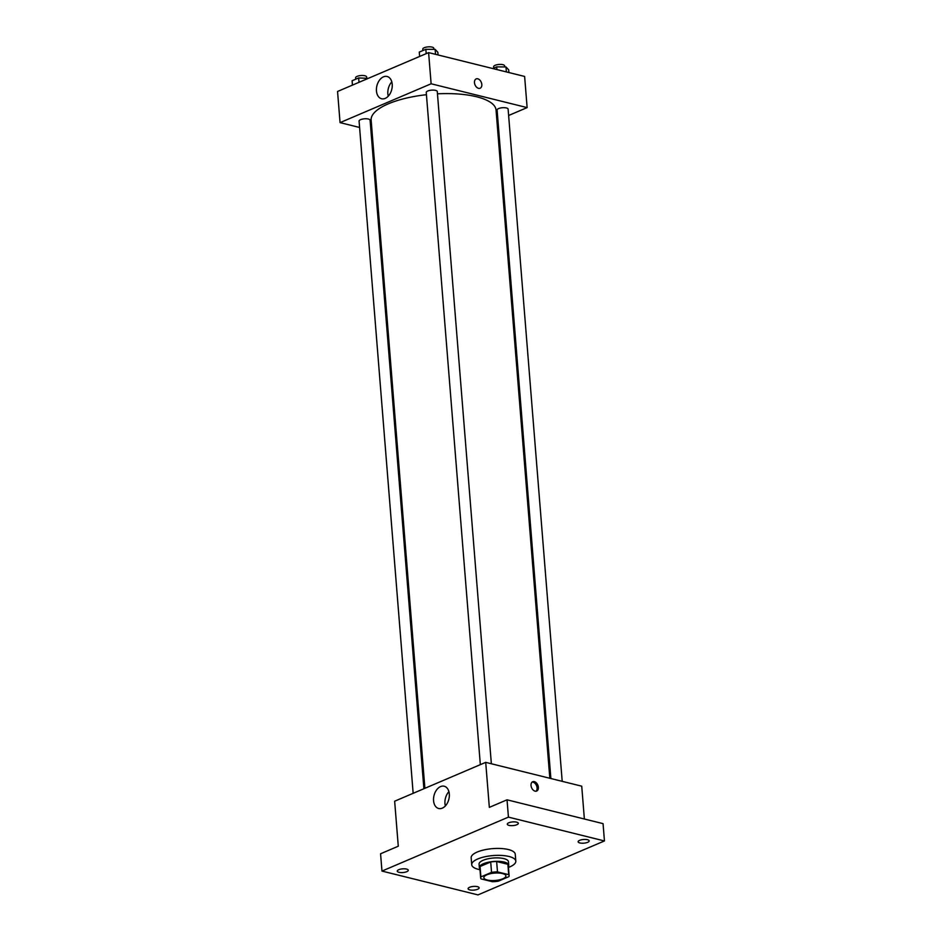 <?xml version="1.0" encoding="UTF-8"?>
<svg xmlns="http://www.w3.org/2000/svg" width="942" height="942" viewBox="0 0 942 942"><rect width="100%" height="100%" fill="white"/><g stroke="black" fill="none" stroke-linecap="round" stroke-linejoin="round"><path stroke-width="1.41" d="M502.463 873.552A11.057 3.709 -4.6 0 1 505.901 875.895A11.057 3.709 -4.6 0 1 495.174 880.476A11.057 3.709 -4.6 0 1 483.858 877.673A11.057 3.709 -4.6 0 1 490.382 873.717A11.057 3.709 -4.6 0 1 502.463 873.552M491.536 872.363L480.891 876.908A14.271 4.781 -4.6 0 0 480.655 877.932A14.271 4.781 -4.6 0 0 481.044 878.898L492.277 881.688A14.271 4.781 -4.6 0 0 498.224 881.206L508.868 876.661A14.271 4.781 -4.6 0 0 509.104 875.636A14.271 4.781 -4.6 0 0 508.715 874.671L497.482 871.892A14.271 4.781 -4.6 0 0 491.536 872.363L490.7 861.977L480.055 866.522L480.891 876.908M508.715 874.671L507.879 864.285L496.646 861.494L497.482 871.892M507.879 864.285A14.271 4.781 -4.6 0 1 508.268 865.251L509.104 875.636M480.655 877.932L479.819 867.547A14.271 4.781 -4.6 0 1 480.055 866.522M490.7 861.977A14.271 4.781 -4.6 0 1 496.646 861.494M508.374 866.487A14.742 4.934 175.4 0 0 508.739 865.215A14.742 4.934 175.4 0 0 493.643 861.471A14.742 4.934 175.4 0 0 479.348 867.582A14.742 4.934 175.4 0 0 479.914 868.783M479.348 867.582L479.066 864.12A14.742 4.934 -4.6 0 1 487.779 858.845A14.742 4.934 -4.6 0 1 503.876 858.621A14.742 4.934 -4.6 0 1 508.456 861.753L508.739 865.215M479.996 869.725A22.113 7.406 -4.6 0 1 471.718 864.709A22.113 7.406 -4.6 0 1 484.777 856.796A22.113 7.406 -4.6 0 1 508.939 856.466A22.113 7.406 -4.6 0 1 515.816 861.165A22.113 7.406 -4.6 0 1 508.445 867.429M471.718 864.709L471.165 857.785A22.113 7.406 -4.6 0 1 484.223 849.872A22.113 7.406 -4.6 0 1 508.386 849.543A22.113 7.406 -4.6 0 1 515.25 854.241L515.816 861.165M398.772 869.702A5.534 1.849 -4.6 0 1 404.742 868.818A5.534 1.849 -4.6 0 1 408.286 870.255A5.534 1.849 -4.6 0 1 402.929 872.539A5.534 1.849 -4.6 0 1 397.265 871.138A5.534 1.849 -4.6 0 1 398.772 869.702M508.798 822.766A5.534 1.849 -4.6 0 1 514.768 821.883A5.534 1.849 -4.6 0 1 518.312 823.308A5.534 1.849 -4.6 0 1 512.943 825.604A5.534 1.849 -4.6 0 1 507.291 824.203A5.534 1.849 -4.6 0 1 508.798 822.766M579.636 840.335A5.534 1.849 -4.6 0 1 585.606 839.452A5.534 1.849 -4.6 0 1 589.15 840.888A5.534 1.849 -4.6 0 1 583.793 843.172A5.534 1.849 -4.6 0 1 578.129 841.771A5.534 1.849 -4.6 0 1 579.636 840.335M469.611 887.282A5.534 1.849 -4.6 0 1 475.592 886.398A5.534 1.849 -4.6 0 1 479.125 887.823A5.534 1.849 -4.6 0 1 473.767 890.119A5.534 1.849 -4.6 0 1 468.103 888.718A5.534 1.849 -4.6 0 1 469.611 887.282M477.983 894.9L604.446 840.947L508.433 817.126L381.969 871.079L477.983 894.9M584.37 818.998L581.732 786.181L485.707 762.361L489.334 807.365L507.032 799.817L603.057 823.638L604.446 840.947M507.032 799.817L508.433 817.126M485.707 762.361L394.651 801.206L398.278 846.21L380.568 853.77L381.969 871.079M449.31 794A11.481 7.654 103.9 0 1 438.678 808.507A11.481 7.654 103.9 0 1 434.015 795.519A11.481 7.654 103.9 0 1 444.2 786.229A11.481 7.654 103.9 0 1 449.31 794M534.314 781.624A5.063 3.379 -113.1 0 1 538.176 786.181A5.063 3.379 -113.1 0 1 536.681 791.056A5.063 3.379 -113.1 0 1 531.594 787.712A5.063 3.379 -113.1 0 1 532.701 781.73A5.063 3.379 -113.1 0 1 534.314 781.624M532.112 782.096A5.063 3.379 -113.1 0 1 533.042 782.178A5.063 3.379 -113.1 0 1 536.752 786.217A5.063 3.379 -113.1 0 1 535.998 791.221M445.366 805.916A11.481 7.654 103.9 0 1 448.91 791.633M437.453 93.823A62.667 20.995 -4.6 0 1 476.593 96.767A62.667 20.995 -4.6 0 1 496.057 110.084L549.822 778.269M424.889 788.313L371.136 120.14A62.667 20.995 -4.6 0 1 426.432 94.706M491.359 763.762L437.276 91.551A5.534 1.849 175.4 0 0 431.613 90.149A5.534 1.849 175.4 0 0 426.255 92.434L480.338 764.657M550.882 778.528L497.093 110.014A5.534 1.849 -4.6 0 1 500.355 108.036A5.534 1.849 -4.6 0 1 506.396 107.953A5.534 1.849 -4.6 0 1 508.115 109.131L562.197 781.342M413.161 793.317L359.079 121.094A5.534 1.849 -4.6 0 1 362.34 119.116A5.534 1.849 -4.6 0 1 368.381 119.033A5.534 1.849 -4.6 0 1 370.1 120.211L423.888 788.737M496.893 120.494L497.906 120.07M508.633 115.489L527.131 107.6L431.118 83.779L340.062 122.625L359.585 127.464M370.913 130.279L371.972 130.538M340.062 122.625L337.554 91.468L428.61 52.622L524.623 76.443L527.131 107.6M428.61 52.622L431.118 83.779M392.213 84.262A11.481 7.654 103.9 0 1 381.569 98.757A11.481 7.654 103.9 0 1 376.906 85.781A11.481 7.654 103.9 0 1 387.091 76.479A11.481 7.654 103.9 0 1 392.213 84.262M476.157 78.916A5.063 3.379 -113.1 0 1 477.759 78.81A5.063 3.379 -113.1 0 1 481.633 83.355A5.063 3.379 -113.1 0 1 480.137 88.23A5.063 3.379 -113.1 0 1 475.039 84.898A5.063 3.379 -113.1 0 1 476.157 78.904A5.063 3.379 -113.1 0 1 477.759 78.81A5.063 3.379 -113.1 0 1 481.621 83.355A5.063 3.379 -113.1 0 1 480.137 88.23M388.257 96.178A11.481 7.654 103.9 0 1 391.801 81.895M438.065 54.966L437.842 52.269L435.133 49.373L425.843 49.29L419.272 52.093L419.626 56.449M435.133 49.373L435.534 54.342M425.843 49.29L426.196 53.647M422.887 50.55L422.77 49.161A5.534 1.849 -4.6 0 1 426.031 47.182A5.534 1.849 -4.6 0 1 432.072 47.1A5.534 1.849 -4.6 0 1 433.791 48.277L433.885 49.361M368.263 78.363L358.667 77.951L352.096 80.753L352.449 85.11M358.667 77.951L359.02 82.307M355.699 79.21L355.593 77.821A5.534 1.849 -4.6 0 1 358.855 75.843A5.534 1.849 -4.6 0 1 364.895 75.76A5.534 1.849 -4.6 0 1 366.615 76.938L366.709 78.021M508.904 72.546L508.692 69.838L505.972 66.953L496.681 66.87L492.76 68.542M505.972 66.953L506.372 71.91M496.681 66.87L496.905 69.567M493.726 68.13L493.608 66.741A5.534 1.849 -4.6 0 1 496.881 64.763A5.534 1.849 -4.6 0 1 502.922 64.68A5.534 1.849 -4.6 0 1 504.629 65.846L504.724 66.941"/></g></svg>
